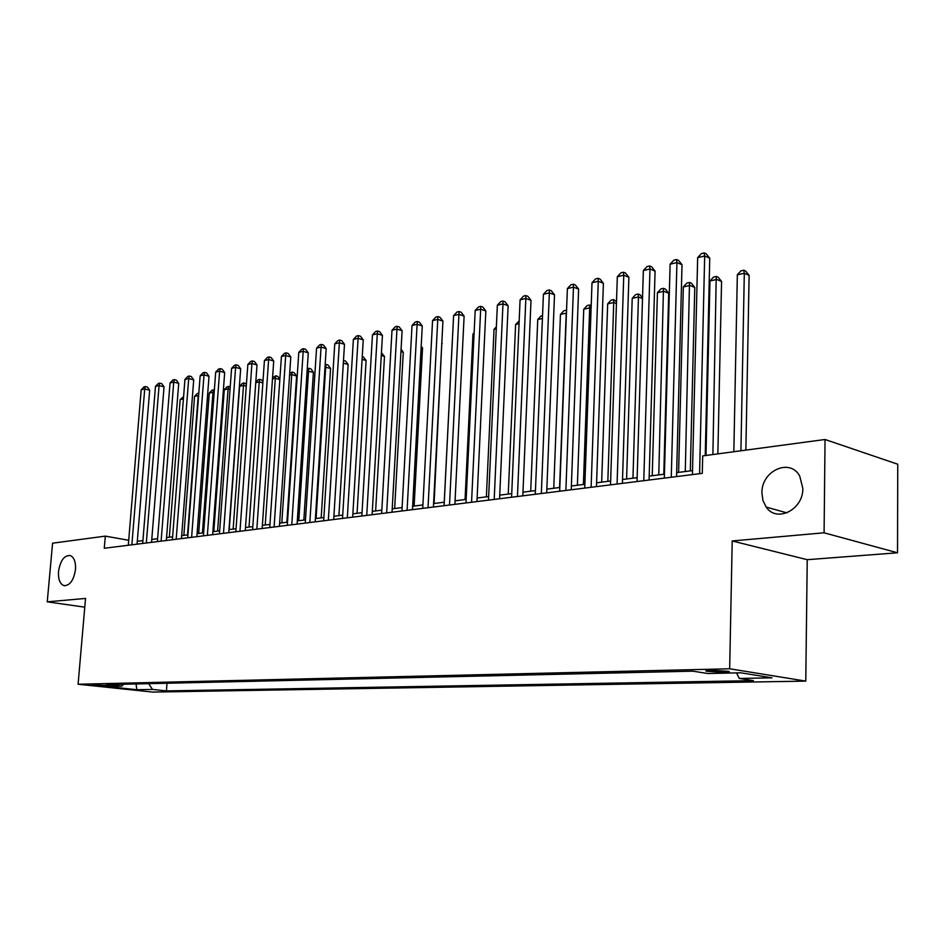 <?xml version="1.0" encoding="UTF-8"?>
<svg xmlns="http://www.w3.org/2000/svg" width="945" height="945" viewBox="0 0 945 945"><rect width="100%" height="100%" fill="white"/><g stroke="black" fill="none" stroke-linecap="round" stroke-linejoin="round"><path stroke-width="1.42" d="M761.93 492.912C761.292 470.893 789.902 457.64 799.706 476.02L802.825 488.341C803.392 509.733 776.648 523.022 766.206 507.099L762.958 500.555L761.93 492.912M58.507 571.477C60.303 560.586 64.201 555.258 70.202 555.506C74.1 557.243 75.86 561.932 75.482 569.575C73.71 580.407 69.847 585.746 63.917 585.628C59.901 583.939 58.094 579.226 58.507 571.477M710.687 670.218C706.151 670.359 704.793 670.714 706.612 671.257L724.402 672.403C729.008 672.261 730.39 671.907 728.548 671.352L710.687 670.218M897.526 552.79L824.087 532.803L732.21 540.965L807.231 559.688L897.526 552.79L897.75 464.231L825.044 439.496L702.69 455.915L702.289 473.362L104.269 548.265L105.308 536.122L52.577 543.198L47.25 601.835L84.778 607.162M807.231 559.688L805.778 681.109L152.688 692.083L78.092 684.251L729.67 668.776L805.778 681.109M105.934 685.952L110.281 685.621L91.866 684.841L105.934 685.952L106.017 685.007M148.625 683.66L152.535 689.437L166.414 690.913L753.413 680.648L739.344 678.451L772.03 677.837L740.715 672.805L707.84 673.513L692.874 671.174L107.222 684.617L121.728 686.153L123.641 684.239M152.535 689.437L136.871 689.72L106.183 686.495L121.728 686.153M824.087 532.803L825.044 439.496M732.21 540.965L729.67 668.776M78.092 684.251L85.534 598.433L47.25 601.835M128.709 540.268L105.308 536.122M692.52 470.598L676.655 472.618M664.429 474.177L649.203 476.115M637.143 477.65L622.519 479.505M610.635 481.017L596.59 482.812M584.872 484.301L571.371 486.025M559.818 487.49L546.848 489.144M535.449 490.597L522.975 492.18M511.729 493.621L499.74 495.145M488.648 496.55L477.107 498.027M466.168 499.421L455.065 500.826M444.256 502.208L433.59 503.567M422.923 504.925L412.646 506.236M402.109 507.571L392.222 508.835M381.827 510.158L372.306 511.363M362.029 512.674L352.875 513.844M342.728 515.131L333.904 516.254M323.875 517.529L315.382 518.616M305.483 519.88L297.297 520.919M287.504 522.16L279.637 523.164M269.951 524.404L262.367 525.361M252.799 526.589L245.499 527.511M236.037 528.716L229.009 529.613M219.653 530.807L212.873 531.669M203.624 532.85L197.103 533.677M187.949 534.846L181.664 535.638M172.616 536.795L166.556 537.563M157.602 538.709L151.779 539.453M142.919 540.575L137.297 541.296M167.005 683.247L166.414 690.913M739.344 678.451L736.486 672.899M136.033 683.956L136.871 689.72M137.06 544.155L149.676 390.226L144.715 388.974L131.863 544.804M141.183 389.824L143.983 386.883L145.4 386.552L144.715 388.974L141.183 389.824L128.296 545.253M145.4 386.552L147.385 387.048L149.676 390.226M183.413 398.885L180.164 399.617L169.344 537.209M180.164 399.617L183.59 396.581M151.543 542.335L164.052 386.836L159.079 385.572L146.321 542.997M155.464 386.434L158.287 383.469L159.74 383.127L159.079 385.572L155.464 386.434L142.683 543.446M159.74 383.127L161.725 383.635L164.052 386.836M166.332 540.493L178.723 383.386L173.738 382.087L161.099 541.142M170.041 382.961L172.9 379.973L174.376 379.618L173.738 382.087L170.041 382.961L157.378 541.615M174.376 379.618L176.372 380.138L178.723 383.386M181.44 538.591L193.713 379.855L188.705 378.532L176.183 539.252M184.936 379.429L187.819 376.405L189.331 376.039L188.705 378.532L184.936 379.429L172.38 539.725M189.331 376.039L191.327 376.571L193.713 379.855M196.867 536.665L209.022 376.24L204.002 374.905L191.611 537.327M200.151 375.815L203.057 372.767L204.592 372.389L204.002 374.905L200.151 375.815L187.724 537.811M204.592 372.389L206.601 372.932L209.022 376.24M187.523 534.894L198.214 395.577L194.564 396.392L183.85 535.366M198.627 395.683L198.793 393.155L197.328 393.486L194.564 396.392M202.407 533.004L212.991 392.258L209.27 393.096L198.663 533.476M214.161 392.565L212.991 392.258L213.546 389.824L214.35 390.037M209.27 393.096L212.058 390.167L213.546 389.824M217.61 531.066L228.088 388.879L224.284 389.73L213.783 531.551M230.037 389.399L228.088 388.879L228.619 386.422L230.226 386.848M224.284 389.73L227.095 386.765L228.619 386.422M233.143 529.082L243.491 385.43L239.617 386.304L229.233 529.59M246.267 386.174L243.491 385.43L243.999 382.949L246.409 384.131M239.617 386.304L242.452 383.304L243.999 382.949M212.649 534.681L224.674 372.554L219.63 371.184L207.368 535.342M215.696 372.129L218.626 369.034L220.209 368.656L219.63 371.184L215.696 372.129L203.399 535.85M220.209 368.656L222.217 369.212L224.674 372.554M249.019 527.062L259.237 381.91L255.752 382.69M262.864 382.89L259.237 381.91L259.721 379.406L261.647 379.937L262.946 381.685M255.776 382.252L258.127 379.772L259.721 379.406M228.784 532.661L240.656 368.786L235.612 367.392L223.492 533.334M231.584 368.349L234.537 365.231L236.155 364.841L235.612 367.392L231.584 368.349L219.429 533.842M236.155 364.841L238.175 365.408L240.656 368.786M265.238 525.007L275.314 378.307L272.479 378.945M279.838 379.547L275.314 378.307L275.775 375.791L277.712 376.323L279.862 379.228M272.55 377.846L275.775 375.791M245.287 530.606L257.005 364.935L251.937 363.518L239.971 531.267M247.826 364.498L250.815 361.344L252.457 360.943L251.937 363.518L247.826 364.498L235.825 531.787M252.457 360.943L254.477 361.522L257.005 364.935M286.878 522.242L296.6 375.98L291.745 374.622L289.583 375.106M281.811 522.892L291.745 374.622L292.17 372.094L294.119 372.637L296.6 375.98M289.702 373.322L292.17 372.094M262.155 528.491L273.719 360.99L268.64 359.549L256.839 529.153M264.423 360.553L267.447 357.364L269.124 356.962L268.64 359.549L264.423 360.553L252.587 529.684M269.124 356.962L271.156 357.541L273.719 360.99M303.841 520.081L313.409 372.247L307.09 371.184M298.762 520.73L308.531 370.865L308.932 368.302L310.881 368.857L313.409 372.247M307.255 368.692L308.932 368.302M279.425 526.33L290.8 356.962L285.709 355.497L274.097 526.991M281.409 356.513L284.457 353.3L286.181 352.887L285.709 355.497L281.409 356.513L269.738 527.534M286.181 352.887L288.213 353.477L290.8 356.962M321.182 517.884L330.585 368.432L324.997 367.18M316.091 518.521L325.706 367.026L326.072 364.439L328.021 365.006L330.585 368.432M325.163 364.652L326.072 364.439M297.096 524.109L308.294 352.839L303.191 351.339L291.757 524.782M298.785 352.39L301.857 349.13L303.617 348.717L303.191 351.339L298.785 352.39L287.292 525.337M303.617 348.717L305.66 349.307L308.294 352.839M338.924 515.616L348.15 364.522L343.33 363.116M343.496 360.517L345.551 361.061L348.15 364.522M343.602 360.494L343.413 361.935M315.181 521.841L326.179 348.622L321.064 347.098L309.83 522.514M316.563 348.173L319.67 344.878L321.465 344.441L321.064 347.098L316.563 348.173L305.27 523.081M321.465 344.441L323.509 345.055L326.179 348.622M357.068 513.312L366.105 360.529L362.089 359.324M362.242 356.667L363.482 357.033L366.105 360.529M333.703 519.526L344.488 344.311L339.373 342.752L328.34 520.199M334.754 343.85L337.897 340.519L339.739 340.07L339.373 342.752L334.754 343.85L323.674 520.778M339.739 340.07L341.783 340.696L344.488 344.311M375.637 510.938L384.485 356.442L381.284 355.474M381.437 352.792L384.485 356.442M352.674 517.151L363.246 339.881L358.108 338.298L347.311 517.825M353.383 339.42L356.548 336.054L358.438 335.605L358.108 338.298L353.383 339.42L342.527 518.415M358.438 335.605L360.494 336.243L363.246 339.881M394.656 508.528L403.291 352.261L400.952 351.54M401.082 349.331L403.291 352.261M372.117 514.718L382.441 335.357L377.303 333.739L366.743 515.391M372.46 334.896L375.661 331.482L377.598 331.022L377.303 333.739L372.46 334.896L361.84 516.005M377.598 331.022L379.654 331.671L382.441 335.357M414.123 506.047L422.545 347.984L421.116 347.536M421.186 346.201L422.545 347.984M392.033 512.214L402.109 330.726L396.971 329.073L386.659 512.887M392.01 330.254L395.234 326.805L397.219 326.332L396.971 329.073L392.01 330.254L381.638 513.525M397.219 326.332L399.274 326.994L402.109 330.726M434.074 503.508L441.787 343.448M441.811 343.011L442.248 343.602M412.457 509.662L422.273 325.978L417.111 324.289L407.082 510.335M412.032 325.493L415.304 322.009L417.336 321.524L417.111 324.289L412.032 325.493L401.932 510.985M417.336 321.524L419.391 322.198L422.273 325.978M452.419 338.641L444.233 502.208M433.412 507.04L442.933 321.099L437.771 319.386L428.026 507.713M432.562 320.615L435.858 317.083L437.948 316.587L437.771 319.386L432.562 320.615L422.734 508.375M437.948 316.587L440.004 317.284L442.933 321.099M474.083 333.786L472.972 334.034L465.046 499.562M472.972 334.034L474.13 332.794M454.899 504.346L464.113 316.114L458.951 314.354L449.513 505.02M453.612 315.618L456.943 312.051L459.081 311.531L458.951 314.354L453.612 315.618L444.091 505.705M459.081 311.531L461.148 312.24L464.113 316.114M496.267 328.813L494.034 329.321L486.38 496.846M494.034 329.321L496.361 326.805M476.941 501.582L485.836 310.988L480.674 309.192L471.555 502.256M475.193 310.492L478.572 306.877L480.757 306.345L480.674 309.192L475.193 310.492L465.991 502.953M480.757 306.345L482.824 307.078L485.836 310.988M519.041 323.722L515.616 324.489L508.256 494.058M515.616 324.489L519.171 320.887M499.574 498.747L508.126 305.731L502.976 303.9L494.2 499.421M497.342 305.235L500.755 301.573L503 301.03L502.976 303.9L497.342 305.235L488.482 500.141M503 301.03L505.067 301.774L508.126 305.731M542.43 318.477L537.752 319.528L530.712 491.199M537.752 319.528L541.072 315.949L542.548 315.606M522.821 495.841L531.007 300.345L525.857 298.466L517.447 496.515M520.081 299.837L523.518 296.128L525.833 295.572L525.857 298.466L520.081 299.837L511.576 497.247M525.833 295.572L527.889 296.328L531.007 300.345M559.594 487.526L566.232 313.149L560.456 314.437L553.746 488.27M566.445 313.232L566.551 310.456M560.456 314.437L563.811 310.81L566.114 310.291M546.694 492.841L554.502 294.805L549.34 292.879L541.331 493.514M543.41 294.297L546.895 290.54L549.269 289.973L549.34 292.879L543.41 294.297L535.295 494.27M549.269 289.973L551.325 290.741L554.502 294.805M583.396 484.49L589.68 307.893L583.75 309.228L577.383 485.257M591.097 308.424L589.68 307.893L589.503 305.022L591.204 305.648M583.75 309.228L587.14 305.554L589.503 305.022M571.229 489.77L578.623 289.111L573.473 287.15L565.878 490.443M567.378 288.603L570.898 284.799L573.343 284.209L573.473 287.15L567.378 288.603L559.676 491.223M573.343 284.209L575.399 285L578.623 289.111M607.836 481.383L613.742 302.506L607.67 303.865L601.67 482.163M616.447 303.534L613.742 302.506L613.518 299.6L616.506 301.668M607.67 303.865L611.084 300.156L613.518 299.6M596.46 486.616L603.406 283.276L598.268 281.267L591.121 487.289M592.007 282.756L595.574 278.893L598.079 278.291L598.268 281.267L592.007 282.756L584.742 488.081M598.079 278.291L600.122 279.106L603.406 283.276M632.949 478.182L638.454 296.978L632.217 298.372L626.606 478.985M642.505 298.561L638.454 296.978L638.17 294.037L640.119 294.805L642.529 297.864M632.217 298.372L635.666 294.604L638.17 294.037M622.401 483.367L628.886 277.263L623.759 275.208L617.073 484.029M617.321 276.743L620.924 272.833L623.499 272.219L623.759 275.208L617.321 276.743L610.517 484.856M623.499 272.219L625.543 273.046L628.886 277.263M663.792 474.26L668.706 293.245L663.839 291.284L657.425 292.726L652.239 475.725M658.759 474.898L663.484 288.331L665.434 289.111L668.706 293.245M657.425 292.726L660.921 288.91L663.484 288.331M649.085 480.025L655.074 271.097L649.971 268.982L643.781 480.686M643.344 270.565L646.982 266.596L649.628 265.97L649.971 268.982L643.344 270.565L637.036 481.537M649.628 265.97L651.672 266.809L655.074 271.097M690.311 470.882L694.776 287.445L689.921 285.449L683.329 286.926L678.593 472.37M685.29 471.52L689.496 282.46L691.445 283.264L694.776 287.445M683.329 286.926L686.861 283.051L689.496 282.46M676.561 476.587L682.018 264.742L676.927 262.58L671.269 477.249M670.111 264.198L673.797 260.182L676.525 259.532L676.927 262.58L670.111 264.198L664.323 478.111M676.525 259.532L678.557 260.407L682.018 264.742M717.857 453.883L721.567 281.48L716.735 279.436L709.967 280.96L705.998 455.478M712.884 454.545L716.239 276.424L718.176 277.251L721.567 281.48M709.967 280.96L713.534 277.039L716.239 276.424M705.242 455.573L709.742 258.209L704.675 256L699.583 473.693M697.658 257.666L701.379 253.591L704.19 252.917L704.675 256L697.658 257.666L692.425 474.591M704.19 252.917L706.21 253.803L709.742 258.209M745.877 450.115L749.113 275.361L744.306 273.27L737.336 274.83L733.84 451.734M740.927 450.789L744.306 273.27L743.739 270.223L745.664 271.073L749.113 275.361M737.336 274.83L740.951 270.861L743.739 270.223M706.624 670.501L706.612 671.257M63.917 585.628L64.969 585.782M766.206 507.099L786.913 512.875"/></g></svg>
